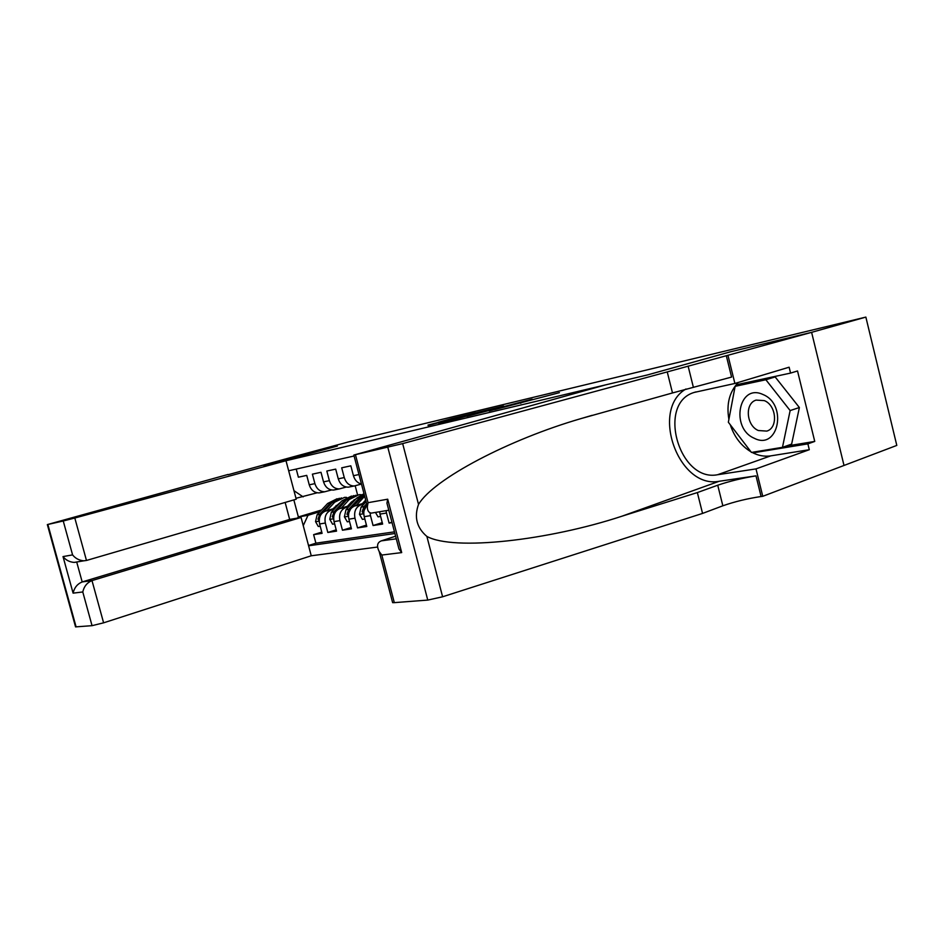 <?xml version="1.0" encoding="UTF-8"?>
<svg xmlns="http://www.w3.org/2000/svg" width="944" height="944" viewBox="0 0 944 944"><rect width="100%" height="100%" fill="white"/><g stroke="black" fill="none" stroke-linecap="round" stroke-linejoin="round"><path stroke-width="1.42" d="M494.668 409.625L559.403 392.657L494.668 409.625M427.998 425.071L475.693 412.74L451.409 418.629L438.252 422.275L465.947 415.36L428.128 425.555M337.362 446.064L299.685 455.102L347.84 442.087L865.86 317.101L811.462 332.382L730.208 351.864L647.242 374.992L264.226 465.888L337.362 446.064M466.808 416.245L532.168 399.194L466.82 416.328M459.669 418.027L438.464 423.077L477.829 412.292L503.6 406.038L459.669 418.027M321.762 532.109L313.632 534.646L322.093 533.348L319.615 523.967L325.326 523.035C324.205 516.592 326.164 512.262 331.226 510.067L334.247 509.146M336.217 529.844L327.828 532.475L336.548 531.13L334.034 521.607L339.923 520.64C338.778 514.102 340.749 509.725 345.846 507.494L348.914 506.562M351.097 527.507L342.46 530.221L351.451 528.852L348.891 519.176L354.968 518.185C353.799 511.542 355.782 507.093 360.915 504.839L364.03 503.895M366.425 525.1L357.528 527.908L366.803 526.492L364.219 516.675L370.473 515.648L370.036 512.769M382.249 522.61L373.069 525.525L382.627 524.062L380.007 514.091L386.474 513.029L386.061 510.669M391.925 522.174L389.105 523.07L392.043 522.622M353.434 475.693L350.838 465.829L341.693 467.811L344.265 477.581C346.094 483.104 349.433 485.9 354.283 485.983L361.469 484.048C357.516 483.068 354.838 480.284 353.434 475.693L358.968 474.549M349.823 486.88L348.242 487.163C343.404 487.092 340.076 484.307 338.259 478.82L335.698 469.121L326.825 471.032L329.362 480.661C331.179 486.101 334.483 488.85 339.297 488.921L346.259 487.057M335.002 489.783L333.421 490.066C328.63 490.007 325.326 487.269 323.532 481.865L320.995 472.295L312.393 474.159L314.907 483.647C316.688 488.992 319.969 491.706 324.748 491.765L331.497 489.971M348.914 504.71L351.274 503.99M319.615 523.967C318.494 517.56 320.453 513.265 325.491 511.07L335.179 508.143M349.823 503.707L352.195 502.999M363.877 502.019L366.012 501.37M334.034 521.607C332.89 515.105 334.86 510.751 339.946 508.533L349.87 505.524M364.821 500.981L365.835 500.674M348.891 519.176C347.734 512.58 349.717 508.155 354.838 505.913L365.009 502.81M285.147 502.456L289.666 519.436L301.077 517.454L311.249 555.78L377.541 547.048M308.605 545.797L394.899 533.502M354.094 455.999L288.675 470.773M296.227 469.062L298.387 477.204L306.741 475.387L309.243 484.815C311.013 490.137 314.281 492.827 319.048 492.886L320.606 492.603M389.105 523.07L386.474 513.029M373.069 525.525L370.473 515.648M357.528 527.908L354.968 518.185M342.46 530.221L339.923 520.64M327.828 532.475L325.326 523.035M313.632 534.646L315.886 543.178L394.462 531.85M355.062 499.883L354.165 500.155M338.094 504.993L335.934 505.642M321.585 509.972L298.375 516.958L308.027 515.282L320.004 511.66M334.377 507.317L336.548 506.668M785.668 446.205L814.743 441.426L807.875 443.869L809.303 449.71L756.002 468.897L762.764 496.308L896.8 445.415L865.86 317.101M293.844 499.907L298.375 516.958L297.431 518.091M355.204 485.865L357.564 494.857M317.172 492.792L295.979 498.29M379.606 511.742L380.007 514.091M367.004 505.099C364.101 508.132 363.18 511.99 364.219 516.675M293.95 490.656L303.142 496.886M308.027 515.282L303.248 525.643M315.886 543.178L308.523 545.514M489.204 410.876L526.917 400.551L489.228 410.97M458.489 417.991L477.959 412.965L458.489 417.991M754.256 438.252C778.281 450.89 788.016 404.433 762.941 394.498C738.668 383.004 730.196 428.281 754.256 438.252M758.351 430.523L766.788 431.101C778.304 427.927 776.523 405.259 764.298 400.61L756.109 400.103C744.568 403.336 746.267 425.661 758.351 430.523M735.116 386.332L744.403 383.524L775.154 376.927L799.379 407.537L791.638 444.105L782.47 447.338L751.448 452.424L728.355 422.239L735.116 386.332L765.867 379.748L790.14 410.569L782.47 447.338M775.154 376.927L765.867 379.748M799.379 407.537L790.14 410.569M395.607 536.204L381.364 540.853L396.291 538.812M667.243 371.912L811.616 332.347L730.609 351.77L647.631 374.898L605.694 384.857L353.847 455.055L402.663 443.597L667.243 371.912L672.494 392.952L581.079 418.57C509.524 439.279 433.756 478.809 418.522 504.403C413.979 517.111 416.764 527.79 426.877 536.428C453.993 551.213 548.771 540.346 621.919 516.215L697.356 492.579L717.735 485.216C729.511 481.216 742.255 478.101 755.991 475.859L761.1 496.52L762.764 496.308M697.356 492.579L702.56 513.418L722.844 505.795C734.585 501.677 747.329 498.585 761.1 496.52M726.432 356.207L731.576 377.069L672.494 392.952M355.451 454.713L368.054 502.68L387.701 499.199L401.696 552.594L381.813 555.048L394.321 602.638L427.762 600.089L387.831 447.362M426.877 536.428L442.606 596.785L702.56 513.418M728.072 355.817L734.892 383.465L789.125 367.204L790.565 373.092L736.709 384.668L736.473 385.919M814.743 441.426L797.527 370.968L790.565 373.092M811.616 332.347L844.019 465.475M734.892 383.465L694.229 392.421C656.564 403.277 679.055 482.419 717.558 474.738L756.002 468.897M685.958 388.999C650.015 409.578 678.524 489.275 719.175 481.275L755.991 475.859M442.606 596.785L427.762 600.089M394.321 602.638L392.633 602.638L392.409 601.753M809.303 449.71L770.752 455.869C764.428 456.802 758.15 455.633 751.931 452.353M750.987 451.822C741.158 445.887 734.255 436.86 730.267 424.741M728.898 419.36C726.266 404.15 729.405 391.843 738.279 382.45M753.064 452.164L753.524 452.766L807.875 443.869M743.53 383.193L743.412 383.819M757.182 451.492L753.524 452.766M368.054 502.68L367.369 506.491C367.24 510.444 368.561 512.651 371.311 513.111L373.966 512.675M387.701 499.199L386.946 503.164L388.397 508.698M401.696 552.594L398.97 549.007L397.223 542.387M381.813 555.048L379.217 551.591C376.455 546.033 377.175 542.458 381.364 540.853M285.997 460.719L74.812 518.008L86.47 560.465L296.227 499.211L285.997 460.719L264.025 465.923L337.15 446.123L299.614 455.114L228.106 474.726M311.249 555.78L103.604 622.828L92.052 625.671L75.555 626.887L47.342 524.593L228.035 474.466M92.052 625.671L82.777 591.959L73.101 593.151L63.024 556.582L72.582 554.895L63.248 520.994L47.861 524.475L76.098 626.887M301.077 517.454L91.993 580.584L103.604 622.828M63.248 520.994L74.812 518.008M77.491 561.857L76.724 562.081L82.187 581.929L91.993 580.584C87.108 582.625 84.028 586.413 82.777 591.959M289.666 519.436L82.187 581.929C77.337 583.947 74.316 587.687 73.101 593.151M63.024 556.582C65.773 560.075 69.467 562.022 74.128 562.412L76.724 562.081M72.582 554.895C75.378 558.435 79.131 560.406 83.851 560.807L86.47 560.465M375.464 512.427L378.048 516.864L380.633 516.439M364.821 518.988L362.425 519.377L359.487 514.303L361.056 507.152L366.095 501.642M364.03 510.669L366.98 505.052M366.638 503.718L363.971 506.645L362.154 511.731L363.322 513.229L363.782 512.745M362.425 503.6L365.67 500.049M356.171 505.512L364.679 496.249M349.492 521.466L347.274 521.82L344.395 516.816L345.964 509.76L356.643 498.161L363.995 493.677M351.77 507.683L364.278 494.75M364.124 494.149L359.487 497.641L348.796 509.276L346.979 514.291L348.466 515.471M348.902 512.521L350.708 508.84M347.498 506.232L351.274 502.149L355.982 498.88M341.291 508.12L349.233 499.518L359.098 494.668L361.245 494.691M334.624 523.861L332.571 524.191L329.751 519.259L331.32 512.309L341.929 500.851L351.498 496.048M354.566 499.541L355.263 499.659M337.232 509.996L346.448 500.025L356.053 495.211M353.764 495.588L344.69 500.355L334.07 511.825L332.253 516.769L333.61 518.067M334.341 514.15L335.498 511.884M333.008 508.792L341.221 501.63M351.286 502.125L352.419 502.763M326.836 510.657L334.742 502.173L344.536 497.382L346.578 497.394M353.87 499.954L354.555 500.426M320.193 526.186L318.293 526.492L315.544 521.619L317.101 514.775L327.651 503.471L337.126 498.727M323.037 512.332L332.028 502.668L341.539 497.913M339.321 498.279L330.329 502.987L319.768 514.315L317.963 519.188L319.19 520.545M325.491 511.07L331.226 510.067M339.946 508.533L345.846 507.494M354.838 505.913L360.915 504.839M309.243 484.815L314.907 483.647M323.532 481.865L329.362 480.661M338.259 478.82L344.265 477.581M520.769 403.312L520.592 402.651M717.735 485.216L722.844 505.795M693.262 386.839L688.105 366.071M402.663 443.597L418.522 504.403M621.919 516.215L719.175 481.275M770.752 455.869L717.558 474.738M359.558 514.421L363.782 513.725M361.056 507.152L363.971 506.645M363.936 511.176L362.154 511.731M344.466 516.934L348.466 516.274M361.292 497.311L364.16 496.78M356.643 498.161L359.487 497.641M345.964 509.76L348.796 509.276M348.631 513.784L346.979 514.291M329.822 519.377L333.61 518.752M346.448 500.025L349.233 499.518M341.929 500.851L344.69 500.355M331.32 512.309L334.07 511.825M333.775 516.309L332.253 516.769M315.615 521.749L319.202 521.147M332.028 502.668L334.742 502.173M327.651 503.471L330.329 502.987M317.101 514.775L319.768 514.315M319.355 518.763L317.963 519.188M348.242 487.163L354.283 485.983M333.421 490.066L339.297 488.921M319.048 492.886L324.748 491.765M581.079 418.57L592.148 415.325M695.94 391.913L694.229 392.421M353.847 455.055L367.369 506.491M388.798 510.22L371.311 513.111M398.97 549.007L386.946 503.164M379.217 551.591L392.633 602.638M83.851 560.807L74.128 562.412"/></g></svg>

